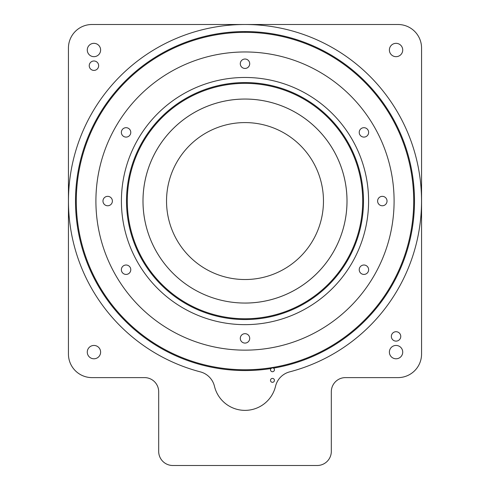 <?xml version="1.0" encoding="UTF-8"?>
<svg xmlns="http://www.w3.org/2000/svg" width="490" height="490" viewBox="0 0 490 490"><rect width="100%" height="100%" fill="white"/><g stroke="black" fill="none" stroke-linecap="round" stroke-linejoin="round"><path stroke-width="0.73" d="M396.055 331.712A4.71 4.71 0 0 0 391.345 336.416A4.71 4.71 0 0 0 396.055 341.126A4.71 4.71 0 0 0 400.765 336.416A4.71 4.71 0 0 0 396.055 331.712M93.945 60.987A4.71 4.71 0 0 0 89.235 65.697A4.71 4.71 0 0 0 93.945 70.407A4.71 4.71 0 0 0 98.655 65.697A4.71 4.71 0 0 0 93.945 60.987M270.921 368.56A1.96 1.96 0 0 0 272.464 371.726A1.96 1.96 0 0 0 273.549 368.131L272.464 367.806L270.921 368.56A169.497 169.497 0 0 1 75.503 201.059A169.497 169.497 0 0 1 245 31.562A169.497 169.497 0 0 1 413.891 186.733A169.497 169.497 0 0 1 273.549 368.131M272.464 367.806A1.96 1.96 0 0 0 271.233 368.241M272.464 378.396A1.96 1.96 0 0 0 270.505 380.363A1.96 1.96 0 0 0 272.464 382.323A1.96 1.96 0 0 0 274.425 380.363A1.96 1.96 0 0 0 272.464 378.396M96.089 208.471L96.071 208.091M96.101 208.624L96.132 209.218M96.138 192.772L96.156 192.392M96.132 192.931L96.095 193.519M126.077 127.688A4.71 4.71 0 0 0 121.367 132.398A4.71 4.71 0 0 0 126.077 137.102A4.71 4.71 0 0 0 130.781 132.398A4.71 4.71 0 0 0 126.077 127.688M126.077 265.01A4.71 4.71 0 0 0 121.367 269.721A4.71 4.71 0 0 0 126.077 274.425A4.71 4.71 0 0 0 130.781 269.721A4.71 4.71 0 0 0 126.077 265.01M245 333.672A4.71 4.71 0 0 0 240.29 338.382A4.71 4.71 0 0 0 245 343.086A4.71 4.71 0 0 0 249.71 338.382A4.71 4.71 0 0 0 245 333.672M363.923 265.01A4.71 4.71 0 0 0 359.219 269.721A4.71 4.71 0 0 0 363.923 274.425A4.71 4.71 0 0 0 368.633 269.721A4.71 4.71 0 0 0 363.923 265.01M363.923 127.688A4.71 4.71 0 0 0 359.219 132.398A4.71 4.71 0 0 0 363.923 137.102A4.71 4.71 0 0 0 368.633 132.398A4.71 4.71 0 0 0 363.923 127.688M107.678 196.349A4.71 4.71 0 0 0 102.967 201.059A4.71 4.71 0 0 0 107.678 205.763A4.71 4.71 0 0 0 112.388 201.059A4.71 4.71 0 0 0 107.678 196.349M245 59.027A4.71 4.71 0 0 0 240.29 63.737A4.71 4.71 0 0 0 245 68.441A4.71 4.71 0 0 0 249.71 63.737A4.71 4.71 0 0 0 245 59.027M382.323 196.349A4.71 4.71 0 0 0 377.612 201.059A4.71 4.71 0 0 0 382.323 205.763A4.71 4.71 0 0 0 387.033 201.059A4.71 4.71 0 0 0 382.323 196.349M245 303.053A102 102 0 0 0 347 201.059A102 102 0 0 0 245 99.06A102 102 0 0 0 143 201.059A102 102 0 0 0 245 303.053A102.012 102.012 0 0 1 142.988 201.059A102.012 102.012 0 0 1 245 99.047A102.012 102.012 0 0 1 347.012 201.059A102.012 102.012 0 0 1 245 303.065M245 319.547A118.488 118.488 0 0 1 126.512 201.059A118.488 118.488 0 0 1 245 82.565A118.488 118.488 0 0 1 363.488 201.059A118.488 118.488 0 0 1 245 319.547M245 83.355A117.704 117.704 0 0 0 127.296 201.059A117.704 117.704 0 0 0 245 318.763A117.704 117.704 0 0 0 362.704 201.059A117.704 117.704 0 0 0 245 83.355M245 77.469A123.59 123.59 0 0 0 121.41 201.059A123.59 123.59 0 0 0 245 324.649A123.59 123.59 0 0 0 368.59 201.059A123.59 123.59 0 0 0 245 77.469M245 32.346A168.707 168.707 0 0 0 76.293 201.059A168.707 168.707 0 0 0 245 369.766A168.707 168.707 0 0 0 413.707 201.059A168.707 168.707 0 0 0 245 32.346M245 24.5A176.559 176.559 0 0 0 200.355 371.873A19.618 19.618 0 0 1 214.473 386.291A31.391 31.391 0 0 0 275.527 386.291A19.618 19.618 0 0 1 289.645 371.873A176.559 176.559 0 0 0 245 24.5L91.985 24.5A23.538 23.538 0 0 0 68.441 48.038L68.441 354.074A23.538 23.538 0 0 0 91.985 377.612L144.556 377.612A14.124 14.124 0 0 1 158.68 391.737L158.68 451.376A14.124 14.124 0 0 0 172.811 465.5L317.189 465.5A14.124 14.124 0 0 0 331.32 451.376L331.32 391.737A14.124 14.124 0 0 1 345.444 377.612L398.015 377.612A23.538 23.538 0 0 0 421.559 354.074L421.559 48.038A23.538 23.538 0 0 0 398.015 24.5L245 24.5M93.945 345.444A6.67 6.67 0 0 0 87.275 352.114A6.67 6.67 0 0 0 93.945 358.784A6.67 6.67 0 0 0 100.615 352.114A6.67 6.67 0 0 0 93.945 345.444M396.055 345.444A6.67 6.67 0 0 0 389.385 352.114A6.67 6.67 0 0 0 396.055 358.784A6.67 6.67 0 0 0 402.725 352.114A6.67 6.67 0 0 0 396.055 345.444M396.055 43.334A6.67 6.67 0 0 0 389.385 50.005A6.67 6.67 0 0 0 396.055 56.675A6.67 6.67 0 0 0 402.725 50.005A6.67 6.67 0 0 0 396.055 43.334M93.945 43.334A6.67 6.67 0 0 0 87.275 50.005A6.67 6.67 0 0 0 93.945 56.675A6.67 6.67 0 0 0 100.615 50.005A6.67 6.67 0 0 0 93.945 43.334M245 122.586A78.467 78.467 0 0 0 166.533 201.059A78.467 78.467 0 0 0 245 279.527A78.467 78.467 0 0 0 323.467 201.059A78.467 78.467 0 0 0 245 122.586M245 350.148A149.095 149.095 0 0 0 394.095 201.059A149.095 149.095 0 0 0 245 51.965A149.095 149.095 0 0 0 95.905 201.059A149.095 149.095 0 0 0 245 350.148"/></g></svg>
